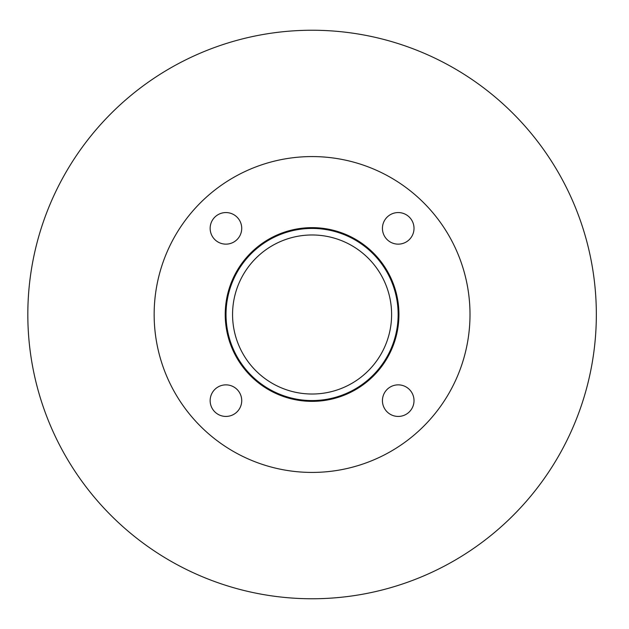 <?xml version="1.0" encoding="UTF-8"?>
<svg xmlns="http://www.w3.org/2000/svg" width="629" height="629" viewBox="0 0 629 629"><rect width="100%" height="100%" fill="white"/><g stroke="black" fill="none" stroke-linecap="round" stroke-linejoin="round"><path stroke-width="0.94" d="M391.608 314.5A79.529 79.529 0 0 1 272.318 383.368A79.529 79.529 0 0 1 272.318 245.632A79.529 79.529 0 0 1 391.608 314.5M398.149 314.5A86.071 86.071 0 0 1 269.047 389.036A86.071 86.071 0 0 1 269.047 239.963A86.071 86.071 0 0 1 398.149 314.5M398.935 314.5A86.857 86.857 0 0 1 268.654 389.721A86.857 86.857 0 0 1 268.654 239.279A86.857 86.857 0 0 1 398.935 314.5M241.725 228.358A15.796 15.796 0 0 1 218.043 242.031A15.796 15.796 0 0 1 218.043 214.678A15.796 15.796 0 0 1 241.725 228.358M241.725 400.642A15.796 15.796 0 0 1 218.043 414.322A15.796 15.796 0 0 1 218.043 386.969A15.796 15.796 0 0 1 241.725 400.642M414.016 400.642A15.796 15.796 0 0 1 390.326 414.322A15.796 15.796 0 0 1 390.326 386.969A15.796 15.796 0 0 1 414.016 400.642M414.016 228.358A15.796 15.796 0 0 1 390.326 242.031A15.796 15.796 0 0 1 390.326 214.678A15.796 15.796 0 0 1 414.016 228.358M470.005 314.5A157.926 157.926 0 0 1 233.115 451.268A157.926 157.926 0 0 1 233.115 177.732A157.926 157.926 0 0 1 470.005 314.5M596.339 314.5A284.261 284.261 0 0 1 169.948 560.675A284.261 284.261 0 0 1 169.948 68.325A284.261 284.261 0 0 1 596.339 314.5"/></g></svg>
